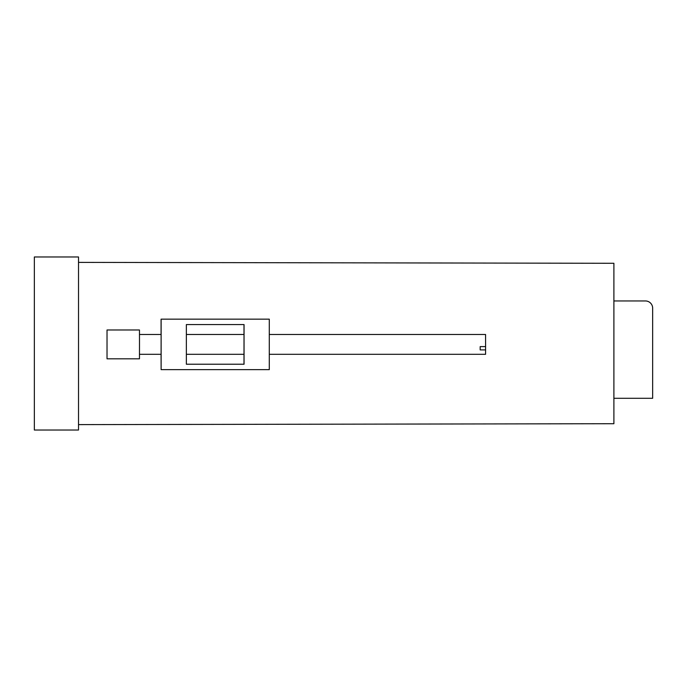 <?xml version="1.0" encoding="UTF-8"?>
<svg xmlns="http://www.w3.org/2000/svg" width="687" height="687" viewBox="0 0 687 687"><rect width="100%" height="100%" fill="white"/><g stroke="black" fill="none" stroke-linecap="round" stroke-linejoin="round"><path stroke-width="1.03" d="M78.516 262.382L613.895 263.284L613.895 423.716L78.516 424.618M34.35 256.972L78.516 256.972L78.516 430.028L34.35 430.028L34.35 256.972M186.366 334.483L244.031 334.483L244.022 333.581L243.997 364.23M139.487 334.483L161.11 334.483L161.101 333.581L161.119 336.75L161.101 355.213L161.093 354.312L139.487 354.312M161.127 319.163L161.127 369.64L269.287 369.64L269.287 319.163L161.076 319.163L161.076 334.483M161.076 354.312L161.127 369.64M243.997 334.483L243.997 324.573M186.366 324.573L186.366 364.23L244.048 364.23L244.048 324.573L186.366 324.573M269.287 354.312L485.572 354.312L485.589 349.915L485.572 334.483L269.287 334.483M485.589 346.609L480.179 346.609L480.179 349.915L485.589 349.915M107.026 358.408L107.026 329.983L107.026 358.408M107.026 358.82L139.47 358.82L139.495 342.667L139.47 329.983L107.026 329.983M613.895 398.297L652.65 398.297L652.65 308.171A7.214 7.214 0 0 0 645.437 300.958L613.895 300.958M625.608 300.958L645.437 300.958L625.608 300.958M186.366 354.312L244.031 354.312"/></g></svg>

